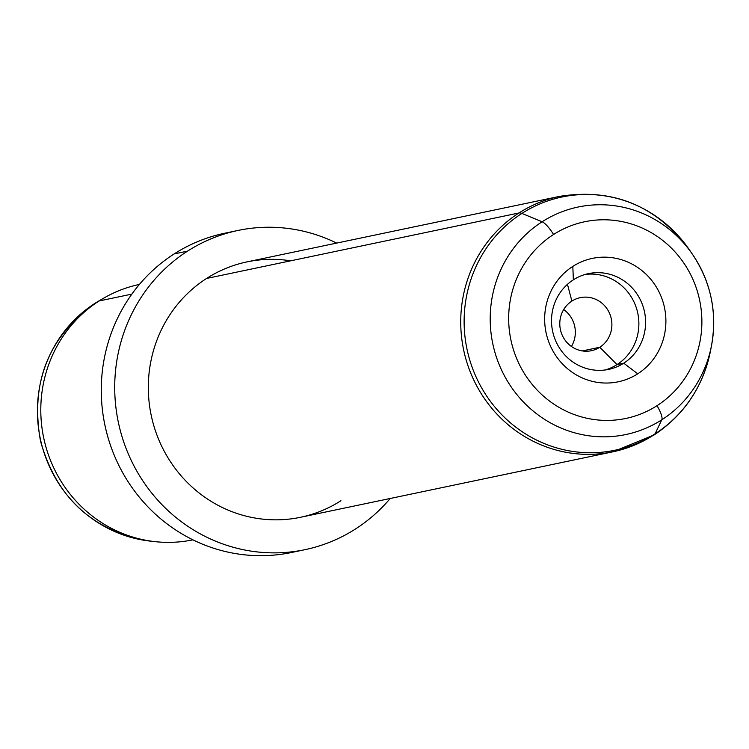 <?xml version="1.0" encoding="UTF-8"?>
<svg xmlns="http://www.w3.org/2000/svg" width="749" height="749" viewBox="0 0 749 749"><rect width="100%" height="100%" fill="white"/><g stroke="black" fill="none" stroke-linecap="round" stroke-linejoin="round"><path stroke-width="1.12" d="M599.79 347.264A27.104 26.009 -101.8 0 1 591.401 350.701A27.104 26.009 -101.8 0 1 561.741 334.045A27.104 26.009 -101.8 0 1 571.89 301.089L567.461 284.33L571.89 301.089A27.104 26.009 78.2 0 0 563.828 338.276A27.104 26.009 78.2 0 0 599.79 347.264A27.104 26.009 78.2 0 0 607.851 310.067A27.104 26.009 78.2 0 0 571.89 301.089A27.104 26.009 -101.8 0 1 580.278 297.653A27.104 26.009 -101.8 0 1 609.939 314.299A27.104 26.009 -101.8 0 1 599.79 347.264L617.026 364.594L599.79 347.264L582.338 350.916L599.79 347.264M563.688 309.543A27.104 26.009 -101.8 0 1 571.431 346.469A27.104 26.009 78.2 0 0 563.688 309.543M94.917 303.382A16.309 4.297 57.3 0 1 94.954 303.345A16.309 4.297 57.3 0 1 95.001 303.317A128.922 123.735 78.2 0 0 40.914 441.433A128.922 123.735 78.2 0 0 150.371 541.134A128.922 123.735 -101.8 0 1 40.914 441.433A128.922 123.735 -101.8 0 1 95.001 303.317A16.309 4.297 -122.7 0 0 94.954 303.345C48.264 337.013 30.119 382.945 40.521 441.142C56.727 498.328 93.344 531.659 150.371 541.134L155.109 541.649A130.466 125.223 78.2 0 0 192.924 539.832A130.466 125.223 -101.8 0 1 50.192 459.605A130.466 125.223 -101.8 0 1 99.074 300.976A130.466 125.223 78.2 0 0 44.331 440.749A130.466 125.223 78.2 0 0 155.109 541.649M99.907 300.34A128.922 123.735 78.2 0 0 95.001 303.317L99.074 300.976L95.001 303.317A128.922 123.735 -101.8 0 1 99.907 300.34L104.036 297.962A130.466 125.223 78.2 0 0 99.074 300.976L131.871 294.104L99.074 300.976A130.466 125.223 -101.8 0 1 139.398 284.442M231.375 232.003A163.085 156.532 78.2 0 0 174.124 253.939A163.085 156.532 78.2 0 0 114.382 455.589A163.085 156.532 78.2 0 0 298.224 550.927M355.475 528.991A163.085 156.532 78.2 0 0 390.21 498.478A163.085 156.532 -101.8 0 1 355.475 528.991A163.085 156.532 -101.8 0 1 139.08 474.95A163.085 156.532 -101.8 0 1 187.568 251.121L174.124 253.939A163.085 156.532 -101.8 0 1 224.625 233.257L238.06 230.439A163.085 156.532 78.2 0 0 187.568 251.121A163.085 156.532 78.2 0 0 126.487 449.466A163.085 156.532 78.2 0 0 304.974 549.672A163.085 156.532 78.2 0 0 355.475 528.991M304.974 549.672L291.539 552.49A163.085 156.532 -101.8 0 1 113.043 452.284A163.085 156.532 -101.8 0 1 174.124 253.939L187.568 251.121A163.085 156.532 -101.8 0 1 336.676 243.097A163.085 156.532 78.2 0 0 238.06 230.439M290.64 260.821A130.466 125.223 78.2 0 0 206.593 278.441A130.466 125.223 78.2 0 0 167.804 457.499A130.466 125.223 78.2 0 0 340.926 500.735M542.117 221.779A116.226 111.554 -101.8 0 1 692.451 254.267A116.226 111.554 -101.8 0 1 711.55 345.383A116.226 111.554 -101.8 0 1 661.788 419.805A16.309 4.297 -122.7 0 0 657.004 405.696A100.478 96.434 78.2 0 0 686.87 267.796A100.478 96.434 78.2 0 0 553.548 234.503A16.309 4.297 -122.7 0 0 542.117 221.779A16.309 4.297 57.3 0 1 553.548 234.503A100.478 96.434 78.2 0 0 523.682 372.403A100.478 96.434 78.2 0 0 657.004 405.696A16.309 4.297 57.3 0 1 661.788 419.805A116.226 111.554 -101.8 0 1 507.569 381.297A116.226 111.554 -101.8 0 1 542.117 221.779L521.903 213.418A129.362 124.156 -101.8 0 1 689.22 249.576L689.22 249.576A129.362 124.156 78.2 0 0 521.903 213.418L542.117 221.779A116.226 111.554 78.2 0 0 507.569 381.297A116.226 111.554 78.2 0 0 661.788 419.805A116.226 111.554 78.2 0 0 711.55 345.383A116.226 111.554 78.2 0 0 692.451 254.267A116.226 111.554 78.2 0 0 542.117 221.779M585.184 274.452A48.928 46.962 -101.8 0 1 635.976 306.772A48.928 46.962 -101.8 0 1 617.026 364.594A48.928 46.962 -101.8 0 1 605.201 369.969A48.928 46.962 78.2 0 0 617.026 364.594A48.928 46.962 78.2 0 0 635.976 306.772A48.928 46.962 78.2 0 0 585.184 274.452M612.944 451.797L654.149 434.926A32.619 8.604 -122.7 0 1 653.343 435.244A130.466 125.223 78.2 0 1 612.944 451.797A130.466 125.223 -101.8 0 1 470.147 371.635A130.466 125.223 -101.8 0 1 519.01 212.959A130.466 125.223 78.2 0 0 470.147 371.635A130.466 125.223 78.2 0 0 612.944 451.797L300.527 517.278A130.466 125.223 -101.8 0 1 157.73 437.116A130.466 125.223 -101.8 0 1 206.593 278.441L519.01 212.959A130.466 125.223 -101.8 0 1 559.409 196.407A130.466 125.223 78.2 0 0 519.01 212.959L206.593 278.441A130.466 125.223 -101.8 0 1 246.992 261.888L559.409 196.407C612.804 187.821 656.077 205.544 689.22 249.576L692.451 254.267C710.979 282.092 717.345 312.464 711.55 345.383L710.473 350.981A129.362 124.156 -101.8 0 1 655.085 433.811L661.788 419.805L655.085 433.811A129.362 124.156 -101.8 0 1 483.442 390.95A129.362 124.156 -101.8 0 1 521.903 213.418A129.362 124.156 78.2 0 0 483.442 390.95A129.362 124.156 78.2 0 0 655.085 433.811A32.619 8.604 57.3 0 1 654.149 434.926A32.619 8.604 -122.7 0 0 655.085 433.811A129.362 124.156 78.2 0 0 710.473 350.981A129.362 124.156 78.2 0 0 710.473 350.972M519.01 212.959A32.619 8.604 57.3 0 1 521.903 213.418A32.619 8.604 -122.7 0 0 519.01 212.959M657.004 405.696A100.478 96.434 -101.8 0 1 523.682 372.403A100.478 96.434 -101.8 0 1 553.548 234.503A100.478 96.434 -101.8 0 1 686.87 267.796A100.478 96.434 -101.8 0 1 657.004 405.696M637.736 373.807A63.047 60.519 78.2 0 0 656.48 287.279A63.047 60.519 78.2 0 0 572.816 266.391A63.047 60.519 78.2 0 0 554.073 352.919A63.047 60.519 78.2 0 0 637.736 373.807A63.047 60.519 -101.8 0 1 554.073 352.919A63.047 60.519 -101.8 0 1 572.816 266.391L573.369 279.826A48.928 46.962 -101.8 0 1 588.517 273.619A48.928 46.962 -101.8 0 1 642.071 303.682A48.928 46.962 -101.8 0 1 623.739 363.19L617.026 364.594L623.739 363.19A48.928 46.962 -101.8 0 1 608.591 369.397A48.928 46.962 -101.8 0 1 555.046 339.334A48.928 46.962 -101.8 0 1 573.369 279.826A48.928 46.962 78.2 0 0 558.82 346.974A48.928 46.962 78.2 0 0 623.739 363.19L637.736 373.807L623.739 363.19A48.928 46.962 78.2 0 0 638.288 296.042A48.928 46.962 78.2 0 0 573.369 279.826L572.816 266.391A63.047 60.519 -101.8 0 1 656.48 287.279A63.047 60.519 -101.8 0 1 637.736 373.807M654.149 434.926C684.221 414.899 702.993 386.924 710.473 350.981"/></g></svg>
